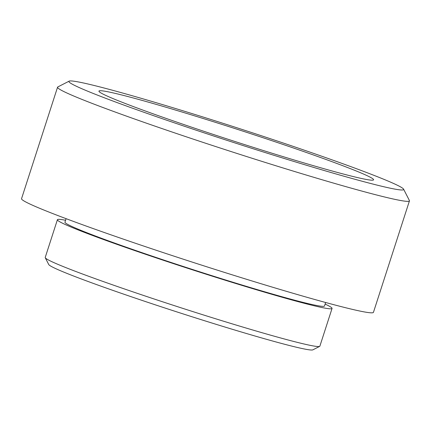 <?xml version="1.0" encoding="UTF-8"?>
<svg xmlns="http://www.w3.org/2000/svg" width="431" height="431" viewBox="0 0 431 431"><rect width="100%" height="100%" fill="white"/><g stroke="black" fill="none" stroke-linecap="round" stroke-linejoin="round"><path stroke-width="0.65" d="M110.902 97.692A144.31 6.163 17.9 0 0 264.014 150.742A144.31 6.163 17.9 0 0 373.596 179.813A144.31 6.163 17.9 0 0 361.641 173.23A144.31 6.163 17.9 0 0 208.529 120.174A144.31 6.163 17.9 0 0 98.947 91.108A144.31 6.163 17.9 0 0 110.902 97.692M69.159 81.147L57.819 86.938A184.899 7.898 17.9 0 0 57.555 87.207A184.899 7.898 17.9 0 0 72.871 95.644A184.899 7.898 17.9 0 0 269.046 163.618A184.899 7.898 17.9 0 0 409.45 200.862A184.899 7.898 17.9 0 0 409.391 200.49L403.583 189.161A175.88 7.51 17.9 0 0 389.064 181.489A175.88 7.51 17.9 0 0 205.975 117.932A175.88 7.51 17.9 0 0 69.159 81.147A175.88 7.51 17.9 0 0 83.479 89.432A175.88 7.51 17.9 0 0 273.577 155.182A175.88 7.51 17.9 0 0 403.583 189.161M409.45 200.862L373.445 312.34A184.899 7.898 -162.1 0 1 233.042 275.091A184.899 7.898 -162.1 0 1 36.867 207.122A184.899 7.898 -162.1 0 1 21.55 198.68L57.555 87.207M66.088 218.668L64.957 222.17A136.374 5.824 17.9 0 0 76.255 228.392A136.374 5.824 17.9 0 0 220.941 278.528A136.374 5.824 17.9 0 0 324.5 305.999L325.631 302.497M332.053 308.44L319.867 346.168A144.31 6.163 -162.1 0 1 319.662 346.379A144.31 6.163 -162.1 0 1 207.403 316.198A144.31 6.163 -162.1 0 1 57.172 264.047A144.31 6.163 -162.1 0 1 45.26 257.749A144.31 6.163 -162.1 0 1 45.217 257.458L57.404 219.729A144.31 6.163 17.9 0 0 69.359 226.318A144.31 6.163 17.9 0 0 222.471 279.369A144.31 6.163 17.9 0 0 332.053 308.44A144.31 6.163 17.9 0 0 325.119 304.081M65.577 220.252A144.31 6.163 17.9 0 0 57.404 219.729M319.662 346.379L312.858 349.853A138.901 5.932 -162.1 0 1 204.806 320.804A138.901 5.932 -162.1 0 1 60.211 270.609A138.901 5.932 -162.1 0 1 48.746 264.548L45.26 257.749"/></g></svg>
